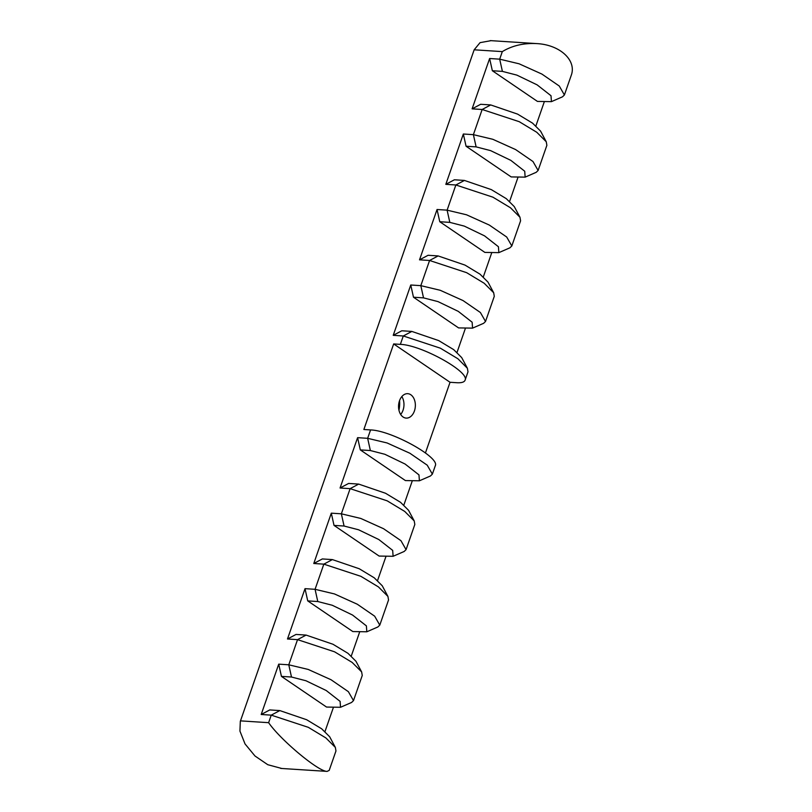 <?xml version="1.0" encoding="UTF-8"?>
<svg xmlns="http://www.w3.org/2000/svg" width="812" height="812" viewBox="0 0 812 812"><rect width="100%" height="100%" fill="white"/><g stroke="black" fill="none" stroke-linecap="round" stroke-linejoin="round"><path stroke-width="1.22" d="M393.668 343.933L450.041 382.279L456.75 382.716C461.551 382.99 464.322 382.147 465.083 380.189C469.904 371.866 421.215 344.917 400.367 344.369L393.668 343.933L363.867 429.497L370.566 429.934C391.425 430.472 440.114 457.43 435.283 465.753L432.36 474.137L427.234 465.185L409.877 453.238L387.05 442.946L367.653 438.318L357.595 437.668L340.066 488.002L350.124 488.651L387.172 500.831L404.731 511.428L414.211 520.918L414.83 524.471L406.071 549.633L400.945 540.68L383.589 528.734L360.761 518.442L341.355 513.813L331.306 513.164L313.777 563.498L323.836 564.147L360.883 576.327L378.443 586.924L387.923 596.414L388.542 599.966L379.783 625.128L374.657 616.176L357.3 604.229L334.473 593.937L315.066 589.309L305.018 588.659L287.489 638.993L297.537 639.643L334.595 651.823L352.144 662.419L361.634 671.91L362.253 675.462L353.494 700.624L348.368 691.672L331.012 679.725L308.184 669.433L288.778 664.805L278.719 664.155L261.2 714.489L269.757 709.932L279.815 710.581L306.672 719.747L321.653 728.79L329.672 736.768L335.346 747.405L335.965 750.958L329.195 770.395L327.114 771.39C318.69 771.816 280.688 740.168 268.62 722.68L271.249 715.139L308.296 727.319L325.856 737.915L335.346 747.405M425.447 452.903L450.041 382.279M403.087 417.003A12.231 8.394 -86.3 0 1 398.885 403.026A12.231 8.394 -86.3 0 1 407.736 393.678A12.231 8.394 -86.3 0 1 415.328 406.426A12.231 8.394 -86.3 0 1 406.173 418.099A12.231 8.394 -86.3 0 1 403.087 417.003M400.681 414.475A12.231 8.394 93.7 0 0 401.828 396.571M398.956 410.243A23.548 16.159 93.7 0 0 399.575 400.549M281.774 768.477L267.767 764.701L254.988 755.992L245.031 743.924L239.936 731.084L240.311 721.361L474.157 49.806L480.054 42.65L491.057 40.661M240.311 721.361L239.936 731.084M535.92 125.84L544.273 101.855M509.631 201.335L517.985 177.351M483.343 276.831L491.696 252.847M457.044 352.327L465.398 328.342M403.879 504.993L412.232 481.008M377.59 580.489L385.944 556.504M351.302 655.984L359.655 632M325.013 731.48L333.367 707.496M474.157 49.806L502.313 51.613C512.189 45.624 523.649 42.955 536.671 43.594C560.006 44.721 576.987 60.453 571.171 75.546L564.401 94.984L559.275 86.031L541.919 74.085L519.091 63.793L499.684 59.164L489.626 58.515L472.107 108.849L482.155 109.488L519.213 121.678L536.773 132.275L546.253 141.765L546.872 145.318L538.112 170.479L532.987 161.527L515.63 149.581L492.803 139.288L473.396 134.66L463.337 134.01L445.818 184.344L455.867 184.984L492.914 197.174L510.474 207.77L519.964 217.251L520.583 220.813L511.814 245.975L506.698 237.023L489.331 225.076L466.514 214.784L447.107 210.156L437.049 209.506L419.52 259.84L429.578 260.479L466.626 272.67L484.185 283.256L493.676 292.746L494.285 296.309L485.525 321.471L480.399 312.518L463.043 300.572L440.216 290.28L420.819 285.651L410.76 285.002L393.231 335.336L403.29 335.975L440.337 348.165L457.897 358.752L467.377 368.242L467.996 371.805L465.083 380.189M261.2 714.489L271.249 715.139L279.815 710.581M281.439 676.386L291.498 677.025L305.972 680.76L326.231 690.525L340.106 701.375L340.522 707.282L326.546 707.059L281.439 676.386L278.719 664.155M340.522 707.282L351.586 702.461L353.484 700.624M287.489 638.993L296.045 634.436L306.104 635.086L332.961 644.251L347.942 653.295L355.96 661.272L361.634 671.91M307.728 600.89L317.786 601.53L332.26 605.265L352.52 615.029L366.395 625.879L366.811 631.787L352.834 631.563L307.728 600.89L305.018 588.659M366.811 631.787L377.874 626.966L379.783 625.128M313.777 563.498L322.334 558.94L332.392 559.59L359.249 568.755L374.23 577.799L382.259 585.787L387.923 596.414M334.016 525.394L344.075 526.034L358.549 529.769L378.808 539.533L392.683 550.384L393.109 556.291L379.123 556.068L334.016 525.394L331.306 513.164M393.109 556.291L404.173 551.47L406.071 549.633M340.066 488.002L348.622 483.444L358.681 484.094L385.538 493.26L400.529 502.303L408.548 510.291L414.211 520.918M360.315 449.899L370.363 450.538L384.837 454.273L405.097 464.038L418.972 474.888L419.398 480.795L405.411 480.572L360.315 449.899L357.595 437.668M419.398 480.795L430.462 475.974L432.36 474.137M492.346 70.735L502.405 71.385L516.879 75.12L537.138 84.874L551.013 95.735L551.439 101.642L537.453 101.419L492.346 70.735L489.626 58.515M551.439 101.642L562.493 96.821L564.391 94.984M472.107 108.849L480.663 104.291L490.722 104.941L517.579 114.106L532.56 123.15L540.589 131.138L546.253 141.765M525.141 177.138L511.164 176.915L466.058 146.231L476.116 146.881L490.58 150.616L510.839 160.37L524.725 171.23L525.141 177.138L536.204 172.317L538.102 170.479M466.058 146.231L463.337 134.01M445.818 184.344L454.375 179.787L464.423 180.437L491.29 189.602L506.272 198.646L514.3 206.634L519.964 217.251M498.852 252.633L484.876 252.41L439.769 221.727L449.818 222.376L464.291 226.112L484.551 235.866L498.426 246.726L498.852 252.633L509.916 247.812L511.814 245.975M439.769 221.727L437.049 209.506M419.52 259.84L428.086 255.283L438.135 255.932L465.002 265.098L479.983 274.141L488.002 282.129L493.676 292.746M472.564 328.129L458.577 327.906L413.481 297.222L423.529 297.872L438.003 301.607L458.262 311.361L472.137 322.222L472.564 328.129L483.627 323.308L485.525 321.471M413.481 297.222L410.76 285.002M393.231 335.336L401.788 330.778L411.846 331.428L438.703 340.593L453.695 349.637L461.713 357.615L467.377 368.242M240.474 720.873L268.62 722.68M306.104 635.086L297.537 639.643L288.778 664.805L291.498 677.025M332.392 559.59L323.836 564.147L315.066 589.309L317.786 601.53M358.681 484.094L350.124 488.651L341.355 513.813L344.075 526.034M370.566 429.934L367.653 438.318L370.363 450.538M411.846 331.428L403.29 335.975L400.367 344.369M438.135 255.932L429.578 260.479L420.819 285.651L423.529 297.872M464.423 180.437L455.867 184.984L447.107 210.156L449.818 222.376M490.722 104.941L482.155 109.488L473.396 134.66L476.116 146.881M502.313 51.613L499.684 59.164L502.405 71.385M536.671 43.594L490.286 40.61M327.114 771.39L280.729 768.416"/></g></svg>
